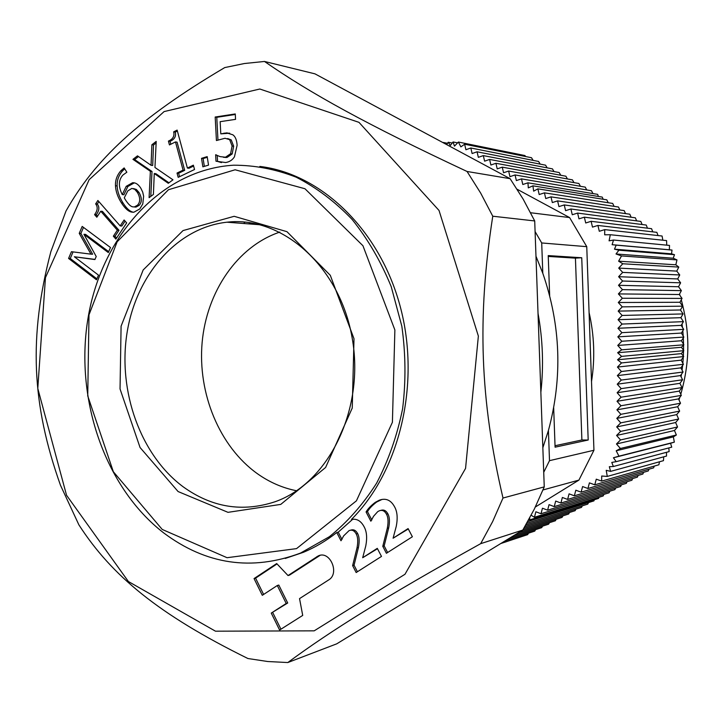 <?xml version="1.0" encoding="UTF-8"?>
<svg xmlns="http://www.w3.org/2000/svg" width="724" height="724" viewBox="0 0 724 724"><rect width="100%" height="100%" fill="white"/><g stroke="black" fill="none" stroke-linecap="round" stroke-linejoin="round"><path stroke-width="1.09" d="M296.587 490.763C282.523 487.967 269.4 482.238 257.228 473.587C219.399 446.446 197.643 393.512 202.123 342.597C206.648 291.709 237.409 246.368 279.826 232.087M531.163 515.271L534.448 517.262L535.878 511.759L541.009 513.732L542.448 508.212L547.606 510.185L549.054 504.646L554.24 506.619L555.697 501.062L560.901 503.035L562.367 497.46L567.607 499.433L569.082 493.84L574.34 495.804L575.824 490.202L581.11 492.166L582.603 486.546L587.924 488.501L589.427 482.863L594.766 484.827L596.277 479.17L601.644 481.125L601.707 476.012L607.273 476.428L606.214 470.319L610.594 471.378L609.327 466.699L613.373 466.509L611.78 462.419L616.196 461.659L613.436 457.767L618.948 456.165L616.205 450.79L620.423 448.482L616.477 443.966L620.531 439.948L616.586 435.441L620.649 431.404L616.694 426.907L620.758 422.861L616.803 418.372L620.866 414.309L616.911 409.829L620.975 405.748L617.02 401.286L621.083 397.195L617.129 392.734L621.192 388.625L617.237 384.182L621.31 380.064L617.346 375.629L621.418 371.493L617.454 367.068L621.527 362.914L617.545 359.783L621.608 356.371L617.635 352.724L621.699 349.828L617.735 345.438L621.807 341.248L617.844 336.859L621.916 332.651L617.952 328.28L622.025 324.062L618.061 319.691L622.142 315.456L618.169 311.103L622.251 306.858L618.278 302.514L622.359 298.252L618.386 293.917L622.468 289.636L618.504 285.31L622.586 281.021L618.613 276.704L622.694 272.396L618.721 268.097L622.803 263.771L618.622 261.192L621.518 255.934L616.024 253.979L618.893 250.205L614.477 249.165L616.187 245.128L612.115 244.694L613.509 240.033L609.083 240.839L610.296 234.721L604.685 234.802L604.748 229.617L599.3 231.282L597.915 225.454L592.494 227.119L591.119 221.309L585.716 222.983L584.349 217.182L578.974 218.856L577.616 213.082L572.268 214.757L570.91 208.992L565.589 210.675L564.24 204.928L558.946 206.612L557.598 200.883L552.331 202.575L550.991 196.856L545.751 198.548L544.421 192.846L539.199 194.548L537.878 188.855L533.66 191.154L532.909 185.833L528.303 187.878L527.959 182.81L522.8 184.52L521.488 178.873L516.366 180.584L515.054 174.946L509.949 176.665L508.646 171.045L503.569 172.764L502.266 167.154L497.216 168.882L495.922 163.289L490.899 165.018L489.605 159.434L484.6 161.171L483.315 155.606L478.338 157.343L477.062 151.796L472.102 153.533L470.835 147.995L465.903 149.732L464.636 144.212L460.862 146.872L458.392 142.04L454.473 146.139L453.088 141.958L450.328 145.479L448.21 142.239L446.717 144.628M443.884 143.108L443.251 142.764M528.828 519.615L529.47 519.941L529.823 517.796M591.517 381.593C595.137 358.461 594.323 335.438 589.083 312.524M659.492 461.776L658.885 464.781L601.644 481.125M666.487 452.31L666.523 456.057L610.594 471.378M618.948 456.165L674.334 442.147L670.56 443.287L671.736 447.17L616.196 461.659M613.436 457.767L670.56 443.287M668.804 447.939L669.139 451.595L613.373 466.509M663.718 456.826L663.465 460.663L607.273 476.428M616.477 443.966L674.46 430.49L676.361 434.988L673.356 436.889L674.334 442.147M676.361 434.988L620.423 448.482M616.205 450.79L673.356 436.889M528.538 533.163L527.642 534.638L500.773 543.543M618.622 261.192L675.836 264.794L678.795 267.084L676.759 271.102L679.745 274.966L622.694 272.396M622.803 263.771L678.795 267.084M614.477 249.165L671.537 253.834L674.496 254.694L618.893 250.205M610.296 234.721L666.569 240.594L666.75 245.164M612.115 244.694L669.347 249.771L669.51 245.427L613.509 240.033M669.347 249.771L672.017 250.07L671.537 253.834M616.187 245.128L672.017 250.07M674.496 254.694L673.211 258.224L676.967 259.907L621.518 255.934M616.024 253.979L673.211 258.224M676.967 259.907L675.836 264.794M604.748 229.617L662.08 236.015L662.84 240.205M464.636 144.212L531.506 157.723L533.099 160.366M457.595 142.872L453.088 141.958M447.541 143.307L443.35 142.474M448.21 142.239L452.238 143.044M525.769 156.565L524.882 155.542L458.392 142.04M616.586 435.441L675.619 422.526L677.546 426.979L620.531 439.948M616.694 426.907L676.678 414.617L678.632 419.024L620.649 431.404M616.803 418.372L677.646 406.743L679.628 411.096L620.758 422.861M616.911 409.829L678.506 398.906L680.524 403.223L620.866 414.309M617.02 401.286L679.257 391.105L681.32 395.376L620.975 405.748M617.129 392.734L679.908 383.331L682.008 387.566L621.083 397.195M617.237 384.182L680.442 375.584L682.587 379.774L621.192 388.625M617.346 375.629L680.868 367.864L683.067 372.018L621.31 380.064M617.454 367.068L681.184 360.154L683.429 364.281L621.418 371.493M617.545 359.783L681.356 353.62L683.682 356.552L621.527 362.914M617.635 352.724L681.447 347.285L683.8 350.669L621.608 356.371M617.735 345.438L681.465 340.751L683.854 344.787L621.699 349.828M617.844 336.859L681.375 333.067L683.827 337.076L621.807 341.248M617.952 328.28L681.175 325.384L683.691 329.366L621.916 332.651M618.061 319.691L680.859 317.691L683.438 321.655L622.025 324.062M618.169 311.103L680.433 309.99L683.085 313.926L622.142 315.456M618.278 302.514L679.908 302.261L682.623 306.18L622.251 306.858M618.386 293.917L679.275 294.514L682.053 298.424L622.359 298.252M681.32 395.376L678.506 398.906M680.524 403.223L677.646 406.743M679.628 411.096L676.678 414.617M678.632 419.024L675.619 422.526M677.546 426.979L674.46 430.49M618.721 268.097L676.759 271.102M679.745 274.966L677.7 278.939L680.614 282.812L622.586 281.021M618.613 276.704L677.7 278.939M680.614 282.812L678.533 286.74L681.384 290.632L622.468 289.636M618.504 285.31L678.533 286.74M681.384 290.632L679.275 294.514M682.053 298.424L679.908 302.261M682.623 306.18L680.433 309.99M683.085 313.926L680.859 317.691M683.438 321.655L681.175 325.384M683.691 329.366L681.375 333.067M683.827 337.076L681.465 340.751M683.854 344.787L681.447 347.285M683.8 350.669L681.356 353.62M683.682 356.552L681.184 360.154M683.429 364.281L680.868 367.864M683.067 372.018L680.442 375.584M682.587 379.774L679.908 383.331M682.008 387.566L679.257 391.105M535.615 529.642L534.728 531.126L505.108 540.891M542.593 526.149L541.706 527.642L509.479 538.213M549.471 522.692L548.593 524.194L513.895 535.507M556.249 519.262L555.371 520.773L518.357 532.783M562.928 515.859L562.05 517.389L522.809 530.049M569.489 512.492L568.63 514.031L523.796 528.411M575.96 509.153L575.1 510.701L524.773 526.746M582.322 505.841L581.472 507.406L525.76 525.063M588.576 502.556L587.743 504.13L526.746 523.343M594.359 499.732L593.906 500.89L527.733 521.597M599.065 497.243L598.549 498.429L529.47 519.941M603.934 494.374L603.128 495.985L534.448 517.262M609.852 491.18L609.047 492.809L541.009 513.732M615.671 487.994L614.884 489.641L547.606 510.185M621.409 484.836L620.631 486.492L554.24 506.619M627.065 481.686L626.296 483.361L560.901 503.035M632.64 478.555L631.889 480.247L567.607 499.433M638.143 475.433L637.401 477.143L574.34 495.804M594.766 484.827L653.591 467.867L654.297 466.093M648.966 469.197L648.251 470.953L587.924 488.501M643.591 472.31L642.858 474.048L581.11 492.166M658.044 235.562L656.849 232.341L597.915 225.454M652.786 231.87L651.564 228.684L591.119 221.309M647.464 228.187L646.224 225.046L584.349 217.182M642.088 224.521L640.821 221.426L577.616 213.082M636.649 220.874L635.355 217.815L570.91 208.992M631.129 217.236L629.808 214.213L564.24 204.928M625.536 213.607L624.188 210.612L557.598 200.883M619.853 209.978L618.486 207.019L550.991 196.856M614.079 206.358L612.685 203.426L544.421 192.846M608.214 202.729L606.793 199.833L537.878 188.855M603.164 199.254L602.241 197.091L532.909 185.833M598.431 196.466L597.626 194.349L527.959 182.81M592.956 193.57L591.49 190.738L521.488 178.873M586.739 189.932L585.245 187.127L515.054 174.946M580.404 186.285L578.901 183.498L508.646 171.045M573.969 182.629L572.449 179.86L502.266 167.154M567.426 178.955L565.887 176.213L495.922 163.289M560.774 175.271L559.218 172.547L489.605 159.434M540.176 164.122L538.593 161.461L470.835 147.995M547.145 167.85L545.57 165.172L477.062 151.796M554.014 171.57L552.448 168.873L483.315 155.606M535.977 256.251L542.792 273.256C560.774 325.32 562.648 377.729 548.421 430.49L542.846 447.767M548.421 430.49L549.498 460.663L543.724 472.32M243.68 223.499L245.011 222.087M352.742 519.226L338.226 532.167L336.778 532.538C326.252 540.792 315.139 547.371 303.465 552.285L285.238 558.448M259.835 166.43C320.832 173.706 379.476 229.237 400.146 306.216C420.897 383.123 399.892 471.025 351.466 519.425C356.814 518.447 361.041 520.927 364.145 526.855C366.76 531.543 367.303 537.905 365.774 545.959L362.679 557.724L377.294 548.349L381.485 556.421L356.163 572.548L352.624 565.634L357.013 547.86C358.19 541.697 357.918 537.054 356.19 533.932C354.362 530.565 351.991 529.461 349.068 530.62L343.638 535.896L340.995 540.774L336.778 532.538M163.705 532.918C206.087 564.63 251.69 571.345 300.514 553.082L329.375 536.71C347.366 522.194 363.122 504.338 376.634 483.125C388.535 460.31 397.186 435.513 402.607 408.743C405.974 381.331 405.712 353.828 401.838 326.234L391.204 286.604C380.96 261.581 367.928 239.201 352.117 219.453C335.022 201.625 316.37 187.534 296.161 177.181C275.464 169.145 254.567 165.153 233.481 165.208C161.271 169.642 102.446 235.481 88.346 316.279C74.12 397.159 104.175 486.926 163.705 532.918M183.072 486.736C140.483 455.025 117.84 391.385 126.972 333.284C136.031 275.201 176.774 227.653 226.938 222.205C281.817 215.643 339.683 266.151 352.117 337.71C365.095 409.123 328.678 483.089 275.039 501.75C242.45 512.465 211.797 507.461 183.072 486.736M178.095 491.551L227.997 512.339L280.758 504.402L325.601 467.478L352.244 408.046L354 338.751L330.289 275.292L286.966 231.68L234.16 216.304L183.036 230.576L143.162 269.98L121.089 326.18L120.039 388.951L140.058 447.513L178.095 491.551M162.221 529.443L113.333 471.713L87.74 395.883L88.998 314.813L117.134 241.798L168.466 189.733L235.119 169.778L304.958 188.738L362.941 245.735L394.879 329.972L392.408 422.264L356.416 500.836L296.541 548.62L227.055 557.706L162.221 529.443M549.661 295.627L548.231 255.59L581.743 257.753L588.187 440.02L555.082 447.179L553.679 407.856M588.187 440.02L581.888 439.984L555.027 445.731M581.743 257.753L575.435 258.142L581.888 439.984M548.267 256.423L575.435 258.142M248.305 223.852L253.101 223.182M256.739 224.503L258.35 224.277M535.09 231.58L541.706 242.956L542.792 273.256M543.009 489.949L578.919 480.103L535.353 507.008M549.498 460.663L593.942 450.256L578.919 480.103M541.706 242.956L586.757 246.667L593.942 450.256M530.629 212.747L569.607 217.571L586.757 246.667M517.144 189.254L569.607 217.571M540.855 392.336C543.769 365.928 542.828 339.601 538.023 313.356M341.972 539.489L338.226 532.167M357.412 571.752L354.054 565.2L358.443 547.462C359.611 541.308 359.339 536.674 357.62 533.552C355.819 530.23 353.484 529.117 350.615 530.203M362.679 557.724L377.494 548.72M264.495 61.459L314.958 73.848L510.094 178.674L523.153 199.127L534.71 220.947L544.249 486.881L502.999 498.031L492.664 521.542L480.682 543.661C384.634 597.128 330.759 630.767 287.808 662.541L267.735 661.519L247.916 658.523C158.375 614.386 111.659 575.643 78.88 524.837L60.481 485.261C31.494 403.693 28.661 336.615 50.861 251.671L66.011 211.001C94.726 159.95 138.375 118.618 224.748 67.576L244.413 63.522L264.495 61.459C310.198 93.233 366.914 124.591 467.061 171.479L480.691 193.118L492.763 216.214C476.998 317.845 480.048 399.992 502.999 498.031M287.808 662.541L336.751 643.826L522.791 530.077L534.312 509.126L544.249 486.881M439.025 210.458L358.977 122.347L259.807 89.016L164.086 111.587L89.142 179.679L45.458 277.618L37.784 388.426L66.545 495.261L128.392 581.526L215.481 631.192L314.189 630.839L404.988 574.268L465.559 468.41L478.365 336.081L439.025 210.458M207.182 156.619L208.53 165.117L202.865 166.819L201.525 158.348L207.182 156.619M154.954 167.479L172.964 179.814L168.303 183.299L154.266 173.525L153.407 194.43L149.099 197.661L150.375 171.28L132.963 159.343L137.479 155.859L151.054 165.289L151.877 144.755L156.203 141.415L154.954 167.479M132.546 182.756L132.682 182.747C135.714 182.584 138.429 184.403 140.827 188.213L142.7 192.095L143.633 196.213L142.791 203.933L139.777 208.946L133.877 212.213L132.049 212.141C128.673 211.752 125.125 208.648 121.388 202.838C117.722 197.028 115.75 191.335 115.478 185.769C115.216 180.195 117.026 175.181 120.89 170.728L124.139 167.923L126.854 172.212L122.863 175.099C118.455 180.032 118.247 186.53 122.247 194.593L126.22 186.321L132.546 182.756L134.619 182.91M82.183 226.422L110.482 247.527L108.301 252.558L83.93 234.314L96.22 256.504L94.907 259.554L74.364 256.767L98.509 275.147L96.5 279.79L68.572 258.441L71.441 251.699L90.962 254.151L79.233 233.363L82.183 226.422M124.112 219.996L126.673 222.911L115.885 239.092L113.351 236.187L117.342 230.178L100.763 211.218L96.835 217.218L94.591 214.648C97.64 210.467 97.993 206.892 95.64 203.915L97.885 200.476L120.184 225.906L124.112 219.996M193.371 165.172L194.539 169.497L178.195 177.353L177.036 173.054L183.082 170.131L175.47 141.931L169.452 144.918L168.421 141.09C172.9 139.198 174.656 136.112 173.688 131.831L177.127 130.094L187.398 168.049L193.371 165.172M232.739 134.755C235.327 136.465 236.784 139.985 237.119 145.325L234.431 156.837C232.431 160.013 229.508 161.914 225.653 162.538L215.987 161.217L215.643 154.755L220.042 156.61L225.463 157.226L230.603 153.723L232.096 145.986L229.662 139.66L225.019 138.266L216.422 140.537L215.191 117.017L235.273 113.949L235.553 119.351L220.159 121.677L220.793 133.868L226.666 132.89L232.739 134.755M408.092 528.592L412.381 536.746L386.399 553.29L382.779 546.312L387.295 528.267C388.498 522.013 388.227 517.307 386.462 514.158C384.607 510.782 382.191 509.669 379.222 510.836L377.738 511.624L373.584 516.248L370.869 521.208L366.072 511.977C367.873 508.845 370.932 505.633 375.249 502.366L379.24 500.23C385.82 497.813 390.942 500.04 394.625 506.918C397.295 511.642 397.847 518.094 396.272 526.267L393.096 538.213L408.092 528.592M288.025 575.544L318.27 555.905C329.909 550.113 340.063 573.426 328.669 579.933L299.537 598.612L302.713 615.409L279.6 630.043L271.256 613.092L286.215 603.472L277.301 585.508L262.296 595.309L254.052 578.576L276.695 563.562L288.025 575.544L289.519 575.109L320.126 555.335M510.094 178.674L467.061 171.479M534.71 220.947L492.763 216.214M522.791 530.077L480.682 543.661M352.624 565.634L354.054 565.2M254.052 578.576L255.581 578.15L277.03 563.924M263.617 594.449L255.581 578.15M277.301 585.508L278.803 585.064L287.709 602.992L286.215 603.472M271.256 613.092L287.709 602.992M280.939 629.192L272.758 612.604M393.096 538.213L408.291 528.963M366.072 511.977L367.484 511.633C369.294 508.501 372.344 505.298 376.661 502.031L382.091 499.397M371.837 520.004L367.484 511.633M382.779 546.312L384.173 545.905L388.688 527.886C389.892 521.651 389.612 516.954 387.856 513.805C386.046 510.511 383.702 509.379 380.815 510.411M387.612 552.521L384.173 545.905M201.525 158.348L203.109 158.565L207.29 157.289M204.349 166.375L203.109 158.565M151.877 144.755L153.506 144.981L156.131 142.963M151.054 165.289L152.683 165.497L153.506 144.981M132.963 159.343L134.61 159.552L138.492 156.556M150.375 171.28L152.004 171.479L134.61 159.552M150.791 196.385L152.004 171.479M154.266 173.525L155.886 173.715L168.954 182.81M131.868 188.403L127.777 190.901L124.275 197.824L125.542 200.005C128.465 204.44 130.944 206.729 132.981 206.865L134.347 206.946L137.47 205.227C140.474 201.96 140.438 197.661 137.352 192.312L134.727 189.299L131.868 188.403M134.619 207.001L135.985 207.082L139.108 205.372C142.112 202.114 142.067 197.815 138.99 192.475L136.365 189.471L133.506 188.575M122.247 194.593L123.895 194.747L127.858 186.493L134.184 182.937M133.469 212.232C130.166 211.752 126.682 208.666 123.035 202.982C119.37 197.172 117.406 191.498 117.134 185.941C116.872 180.376 118.673 175.371 122.546 170.918L124.718 168.837M132.049 212.141L133.297 212.241M79.233 233.363L80.907 233.463L83.486 227.399M90.962 254.151L92.627 254.214L80.907 233.463M68.572 258.441L70.255 258.504L73.061 251.907M96.907 278.858L70.255 258.504M74.364 256.767L94.971 259.391M83.93 234.314L85.604 234.413L108.681 251.681M120.184 225.906L121.831 226.015L125.089 221.119M95.64 203.915L97.306 204.059L98.889 201.634M94.591 214.648L96.256 214.775C99.306 210.594 99.65 207.028 97.306 204.059M97.505 216.195L96.256 214.775M100.763 211.218L102.419 211.354L118.989 230.286L117.342 230.178M113.351 236.187L115.007 236.277L118.989 230.286M116.573 238.069L115.007 236.277M187.398 168.049L189 168.249L193.607 166.031M173.688 131.831L175.298 132.085L177.38 131.035M168.421 141.09L170.031 141.325C174.511 139.442 176.267 136.365 175.298 132.085M170.819 144.239L170.031 141.325M175.47 141.931L177.072 142.166L184.683 170.33L183.082 170.131M177.036 173.054L178.638 173.244L184.683 170.33M179.57 176.692L178.638 173.244M220.793 133.868L229.725 133.189M215.191 117.017L216.775 117.306L235.3 114.473M217.951 139.94L216.775 117.306M229.662 139.66L231.228 139.904L227.635 138.537M230.603 153.723L232.169 153.95L233.653 146.221L231.228 139.904M223.535 157.316L227.028 157.443L232.169 153.95M215.643 154.755L216.168 154.827M215.987 161.217L217.553 161.434L217.245 155.461M221.49 162.619L217.553 161.434M681.04 317.393L681.166 318.162M682.035 323.972L682.461 327.42M682.813 330.787L683.23 336.09M683.329 337.864L683.556 344.271M683.565 345.095L683.556 350.307M683.537 350.986L683.356 356.136M683.302 357.104L682.85 363.213M682.641 365.385L682.08 370.145M681.51 374.145L681.076 376.806M356.19 533.932L357.62 533.552M357.013 547.86L358.443 547.462M316.886 556.647L318.352 556.24M375.249 502.366L376.661 502.031M386.462 514.158L387.856 513.805M387.295 528.267L388.688 527.886M137.47 205.227L139.108 205.372M137.352 192.312L138.99 192.475M126.22 186.321L127.858 186.493M120.89 170.728L122.546 170.918M115.478 185.769L117.134 185.941M121.388 202.838L123.035 202.982M224.096 133.125L225.662 133.388M232.096 145.986L233.653 146.221M225.463 157.226L227.028 157.443M679.546 294.016L680.053 295.609M681.302 299.763C689.357 330.569 690.877 358.398 680.786 394.263M679.881 397.177L678.976 399.919M300.514 553.082L303.465 552.285M226.938 222.205L260.396 224.784M318.27 555.905L319.737 555.498M380.643 499.895L379.24 500.23M134.347 206.946L135.985 207.082M134.32 182.919L132.682 182.747M228.232 133.153L226.666 132.89M226.015 157.533L224.449 157.316"/></g></svg>
